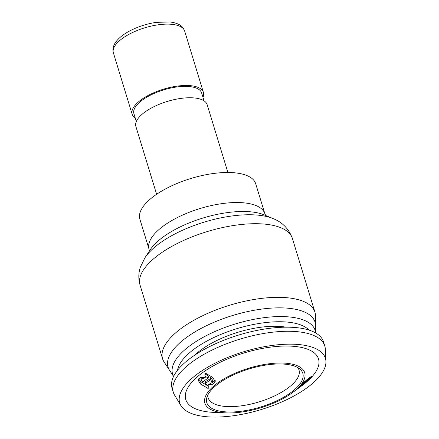 <?xml version="1.0" encoding="UTF-8"?>
<svg xmlns="http://www.w3.org/2000/svg" width="439" height="439" viewBox="0 0 439 439"><rect width="100%" height="100%" fill="white"/><g stroke="black" fill="none" stroke-linecap="round" stroke-linejoin="round"><path stroke-width="0.66" d="M173.581 376.41L164.153 362.093A79.657 31.564 -17 0 1 162.578 358.762A79.657 31.564 -17 0 1 196.112 319.054A79.657 31.564 -17 0 1 314.933 312.178A79.657 31.564 -17 0 1 315.487 315.828L315.597 325.678A76.863 30.461 -17 0 0 276.301 307.882A76.863 30.461 -17 0 0 200.409 328.789A76.863 30.461 -17 0 0 169.575 370.318A76.863 30.461 -17 0 1 232.648 315.504A76.863 30.461 -17 0 1 315.597 325.678L315.674 332.965M264.882 213.804A60.56 23.997 -17 0 0 174.552 219.034A60.56 23.997 -17 0 0 149.057 249.215L139.876 219.182A60.56 23.997 -17 0 1 165.371 188.995A60.56 23.997 -17 0 1 255.701 183.771L264.882 213.804L265.743 215.533M156.619 194.279L135.887 126.476A37.266 14.767 -17 0 1 151.581 107.906A37.266 14.767 -17 0 1 207.164 104.685L227.896 172.489M136.32 121.526L133.917 113.663A35.405 14.032 -17 0 1 148.826 96.015A35.405 14.032 -17 0 1 201.633 92.964L204.036 100.822M135.267 118.075A37.266 14.767 -17 0 1 132.139 114.206A37.266 14.767 -17 0 1 147.828 95.631A37.266 14.767 -17 0 1 203.416 92.415A37.266 14.767 -17 0 1 202.983 97.37M286.096 327.176A60.56 23.997 163 0 0 212.388 342.788A60.56 23.997 163 0 0 194.867 355.069M180.95 405.663L174.618 395.199A79.19 31.383 -17 0 1 173.323 392.323L172.077 388.235A79.19 31.383 -17 0 1 238.629 335.067A79.19 31.383 -17 0 1 323.538 341.926L324.789 346.014A79.19 31.383 -17 0 1 325.326 349.12L325.93 361.335A76.183 30.187 -17 0 1 311.674 384.174A76.183 30.187 -17 0 1 237.483 415.124A76.183 30.187 -17 0 1 180.95 405.663A76.183 30.187 -17 0 1 243.733 351.754A76.183 30.187 -17 0 1 325.93 361.335M173.323 392.323A79.19 31.383 -17 0 1 239.881 339.16A79.19 31.383 -17 0 1 324.789 346.014M226.189 412.896L214.067 412.391A69.406 27.503 -17 0 1 197.539 376.635A69.406 27.503 -17 0 1 291.244 346.157A69.406 27.503 -17 0 1 305.999 382.484A69.406 27.503 -17 0 1 302.235 385.431L292.467 392.636A52.175 20.677 -17 0 1 226.189 412.896A52.175 20.677 -17 0 1 213.766 386.018A52.175 20.677 -17 0 1 284.203 363.108A52.175 20.677 -17 0 1 295.299 390.419A52.175 20.677 -17 0 1 292.467 392.636M297.746 367.575A47.516 18.828 -17 0 1 298.997 370A47.516 18.828 -17 0 1 290.431 386.111A47.516 18.828 -17 0 1 241.933 405.751A47.516 18.828 -17 0 1 208.119 397.789A47.516 18.828 -17 0 1 207.801 395.078M293.768 390.326A50.205 19.892 -17 0 1 236.747 411.733A50.205 19.892 -17 0 1 206.862 397.46A50.205 19.892 -17 0 1 248.99 368.958A50.205 19.892 -17 0 1 299.859 369.029A50.205 19.892 -17 0 1 293.768 390.326M297.373 388.756L306.68 381.831L296.534 389.481M296.33 389.651L297.499 388.927M311.657 376.909L312.08 375.949L308.469 378.423L303.629 382.495L300.556 385.991L311.657 376.909L311.218 376.421M302.493 383.598L303.053 383.818L310.005 378.188L307.19 380.042L303.053 383.818M310.005 378.188L309.286 377.803M210.402 379.351L210.682 377.288L210.314 379.296L212.333 382.468L208.459 384.548L212.948 384.257L215.247 381.689L212.739 377.441L205.024 372.881L204.898 376.086L208.163 378.023L202.878 381.787L202.851 382.457L200.98 379.439L201.468 377.249M200.98 379.439L205.271 377.408L200.508 377.502L197.951 379.889L200.486 384.004L208.201 388.553L208.267 385.667L204.997 383.73L210.297 379.927L210.314 379.296M198.45 378.862L201.018 381.853L208.256 386.101M204.997 383.73L205.49 381.617L210.435 378.627M210.682 377.288L212.728 380.47L212.333 382.468M212.328 382.517L215.247 380.668M205.298 373.046L205.271 374.072L208.536 376.009L208.163 378.023M210.907 377.425L210.539 379.428M205.271 374.072L204.898 376.086M203.18 381.041L202.851 382.457M162.578 358.762L140.063 285.12A79.657 31.564 -17 0 1 173.603 245.417A79.657 31.564 -17 0 1 292.418 238.542L314.933 312.178M273.003 218.556L264.152 214.869A66.015 26.159 -17 0 0 175.166 229.476A66.015 26.159 -17 0 0 150.259 249.692L144.985 257.698A74.202 29.402 -17 0 1 172.988 234.975A74.202 29.402 -17 0 1 273.003 218.556C282.387 222.194 288.862 228.856 292.418 238.542M132.139 114.206L113.383 52.856A37.266 14.767 -17 0 1 129.071 34.28A37.266 14.767 -17 0 1 184.66 31.065L203.416 92.415M173.597 376.377A74.542 29.539 -17 0 1 235.244 323.982A74.542 29.539 -17 0 1 315.641 332.949M177.51 370.286A70.042 27.756 -17 0 1 236.692 328.718A70.042 27.756 -17 0 1 308.996 330.084M306.866 379.691L307.19 380.042M201.018 381.853L200.486 384.004M144.985 257.698L140.381 267.126C138.428 273.009 138.318 279.006 140.063 285.12M149.057 249.215L149.309 251.124M113.383 52.856C112.499 49.881 112.977 46.775 114.82 43.549C117.526 39.044 122.371 34.911 129.351 31.142C137.665 26.746 146.61 23.821 156.185 22.373L169.942 21.95C180.188 23.415 183.003 26.752 184.66 31.065M309.78 377.43L310.197 377.886M302.257 383.84L302.515 384.136"/></g></svg>
